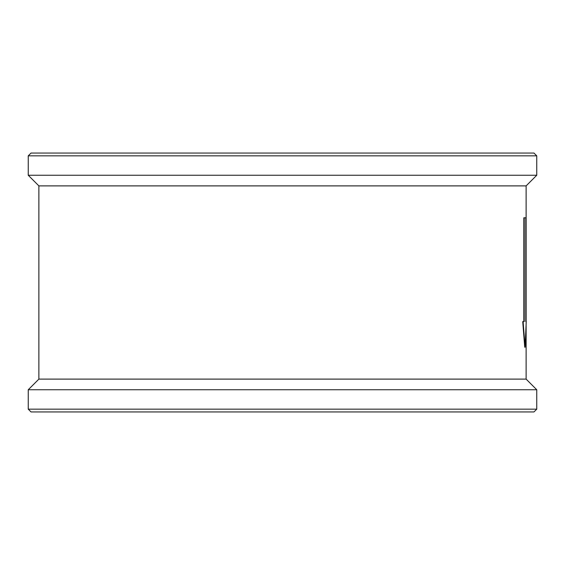 <?xml version="1.0" encoding="UTF-8"?>
<svg xmlns="http://www.w3.org/2000/svg" width="565" height="565" viewBox="0 0 565 565"><rect width="100%" height="100%" fill="white"/><g stroke="black" fill="none" stroke-linecap="round" stroke-linejoin="round"><path stroke-width="0.85" d="M31.026 153.066L533.974 153.066L536.75 155.834L28.25 155.834L31.026 153.066M526.121 325.617L526.121 379.115L38.879 379.115L38.879 185.885L28.25 175.256L536.75 175.256L536.75 155.834M28.25 175.256L28.25 155.834M38.879 185.885L526.121 185.885L536.75 175.256M525.111 347.221L524.744 347.221L522.731 321.598L523.091 321.598L525.111 347.221L526.234 321.598L525.867 321.598M523.091 321.598L524.214 321.598L524.214 217.779L523.847 217.779L523.847 321.598M526.121 321.598L526.121 185.885M38.879 379.115L28.25 389.744L536.75 389.744L526.121 379.115M536.75 409.166L533.974 411.934L31.026 411.934L28.25 409.166L536.75 409.166L536.75 389.744M28.25 409.166L28.25 389.744M524.214 217.779L525.782 217.779L525.782 321.598"/></g></svg>
